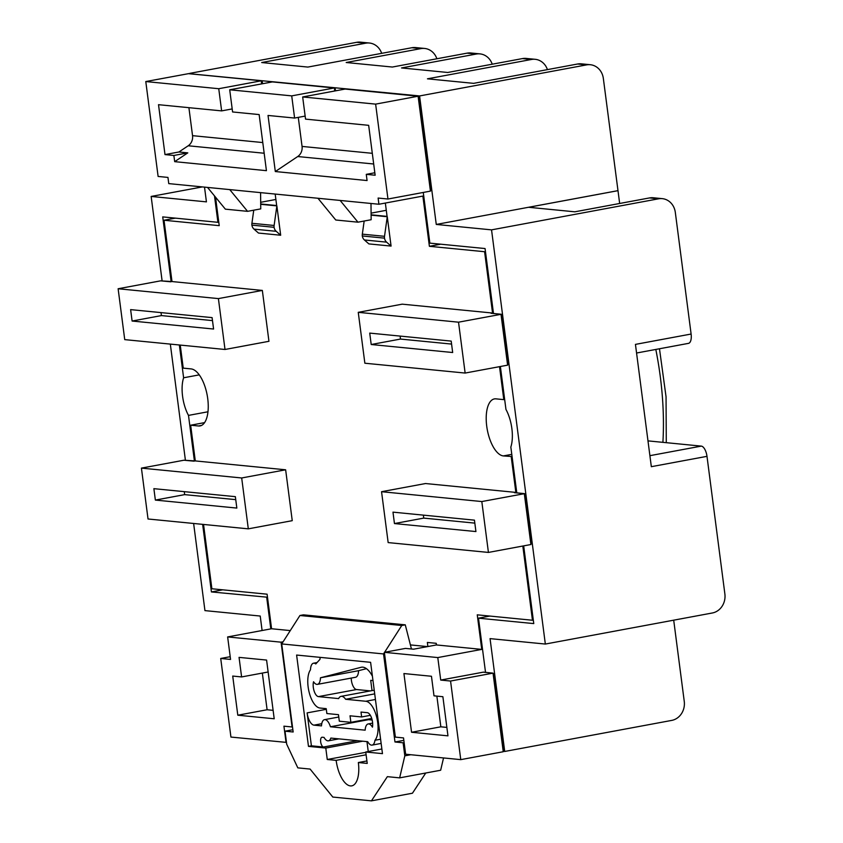 <?xml version="1.0" encoding="UTF-8"?>
<svg xmlns="http://www.w3.org/2000/svg" width="843" height="843" viewBox="0 0 843 843"><rect width="100%" height="100%" fill="white"/><g stroke="black" fill="none" stroke-linecap="round" stroke-linejoin="round"><path stroke-width="1.26" d="M372.416 676.234A25.817 11.233 -100.5 0 0 361.426 667.224A25.817 11.233 -100.5 0 0 361.099 667.298L320.477 677.783A10.759 4.679 79.5 0 1 317.453 684.358A10.759 4.679 79.5 0 1 313.543 681.745A8.936 3.888 -100.5 0 0 314.144 691.102A8.936 3.888 -100.5 0 0 318.454 696.613L338.623 698.594A12.908 5.616 79.5 0 1 341.078 696.36A12.908 5.616 79.5 0 1 345.63 699.279L365.809 701.26A20.685 8.999 79.5 0 1 377.706 722.556A20.685 8.999 79.5 0 1 374.977 740.259A10.759 4.679 79.5 0 1 372.1 745.107A10.759 4.679 79.5 0 1 367.706 741.692L330.846 738.078A10.759 4.679 79.5 0 1 328.433 740.818A10.759 4.679 79.5 0 1 324.049 737.414L322.268 737.235A4.963 2.16 -100.5 0 0 321.994 737.246A4.963 2.16 -100.5 0 0 320.719 742.219A4.963 2.16 -100.5 0 0 323.533 747.014L311.404 745.823L307.126 712.883A11.918 5.184 -100.5 0 0 313.975 725.149L321.489 725.886A10.759 4.679 79.5 0 1 324.502 719.669A10.759 4.679 79.5 0 1 330.435 726.771L365.156 730.175A10.759 4.679 79.5 0 1 368.159 723.958A10.759 4.679 79.5 0 1 372.448 727.172A9.104 3.962 -100.5 0 0 372.522 722.051A9.104 3.962 -100.5 0 0 367.295 712.683L361.004 712.061L361.636 716.95L350.024 715.812L350.867 722.335L339.318 721.197L338.475 714.674L326.863 713.536L326.22 708.647L319.929 708.025A20.517 8.925 79.5 0 1 309.107 692.103A20.517 8.925 79.5 0 1 310.487 669.785A10.759 4.679 79.5 0 1 313.522 663.209A10.759 4.679 79.5 0 1 315.777 663.936L319.792 659.563A1.654 0.717 -100.5 0 0 320.024 658.13A1.654 0.717 -100.5 0 0 319.834 657.34M443.544 757.941L440.657 770.239L399.645 777.868L387.358 776.656L371.436 800.85L332.806 797.056L310.098 769.069L297.821 767.868L286.715 744.232L285.018 731.187L293.164 731.987L281.72 643.936L299.939 615.495L303.448 614.842L405.272 624.842L401.753 625.495L299.939 615.495M425.757 773.01L412.448 793.221L371.436 800.85M427.57 646.602L410.393 644.916M372.163 720.038L368.517 719.68A10.759 4.679 -100.5 0 0 368.328 719.09M366.958 741.619L368.243 751.534M317.453 684.358L355.535 677.277A10.759 4.679 -100.5 0 0 358.57 670.691L366.442 668.668M370.456 690.902L356.536 689.532A8.936 3.888 79.5 0 1 351.236 678.078M404.124 742.599L403.123 742.788L404.819 755.834L399.645 777.868M410.773 754.727L404.819 755.834M292.869 729.732L285.018 731.187M384.397 652.598L383.544 653.936L281.72 643.936M383.544 653.936L394.977 741.988L403.123 742.788M325.788 748.068L308.475 746.371L296.61 655.053L370.604 662.324L382.469 753.642L365.746 751.998L367.232 763.41L358.349 762.536A24.826 10.801 -100.5 0 1 351.784 785.855A24.826 10.801 -100.5 0 1 336.146 760.354L327.263 759.49L325.788 748.068L362.701 741.208M403.839 740.344L394.977 741.988M405.272 624.842L411.384 648.762L410.594 648.899M401.753 625.495L384.608 652.282M381.868 748.995L365.746 751.998M366.905 760.944L358.349 762.536M366.104 754.791L336.146 760.354M365.788 752.325L327.263 759.49M311.404 745.823L308.475 746.371M320.477 677.783L358.57 670.691M345.63 699.279L374.703 693.873M374.977 740.259L380.593 739.216M330.435 726.771L368.517 719.68M361.636 716.95L370.362 715.328M350.867 722.335L371.731 718.457M499.52 366.663L503.798 399.624L495.958 398.855A28.957 12.603 -100.5 0 0 494.367 398.918A28.957 12.603 -100.5 0 0 486.717 426.115A28.957 12.603 -100.5 0 0 503.366 455.926L512.07 456.537M180.244 345.082L183.237 368.138L191.087 368.907A28.957 12.603 -100.5 0 1 207.483 396.927A28.957 12.603 -100.5 0 1 200.086 425.915A28.957 12.603 -100.5 0 1 198.495 425.978L201.593 425.409M175.355 218.137L164.027 220.244L171.993 281.551L160.613 280.845L118.125 288.749L218.4 298.601L225.007 349.476L124.732 339.624L118.125 288.749M503.798 399.624L504.662 399.466M465.136 373.059L364.861 363.217L358.254 312.331L458.529 322.184L465.136 373.059L507.612 365.156L508.129 363.185L508.392 363.955L502.028 314.913L501.943 315.567L501.005 314.281L491.09 313.311L492.554 313.038L484.588 251.72L485.452 251.562M491.09 313.311A1.654 1.475 -84.4 0 1 491.469 313.29L501.353 314.26L458.529 322.184M488.424 552.428L388.159 542.586L381.552 491.701L481.817 501.553L488.424 552.428L530.911 544.525L531.427 542.555L531.691 543.324L525.326 494.283L525.242 494.936L524.304 493.65L514.388 492.681L515.853 492.407L511.216 456.695M514.388 492.681A1.654 1.475 -84.4 0 1 514.757 492.66L524.652 493.64L481.817 501.553M533.313 620.09L532.46 620.248L522.818 546.032M290.266 630.585L271.583 628.752L267.094 594.189L211.888 588.762L203.542 524.451M204.596 422.617L190.655 425.209L195.291 460.921L183.911 460.225L141.424 468.118L241.688 477.97L248.306 528.846L148.031 518.993L141.424 468.118M532.46 620.248L477.254 614.832L481.743 649.395L436.453 644.948L436.242 643.314L427.359 642.45L427.896 646.539M440.72 244.196L429.393 246.304L484.588 251.72M164.027 220.244L219.233 225.661L215.534 197.167M429.393 246.304L422.87 196.082L378.918 204.248L340.14 200.444L357.969 222.183L371.152 219.728L370.994 203.479M357.969 222.183L335.767 220.002L317.948 198.263L229.739 189.601L247.568 211.34L260.75 208.885L260.582 192.626M247.568 211.34L225.366 209.159L207.536 187.42L168.758 183.616L167.957 177.42L158.115 176.45L145.786 81.55L218.748 88.715L221.635 110.886L158.516 104.69L164.996 154.585L173.869 155.46L174.68 161.656L266.43 170.665L259.149 114.574L232.584 111.961L229.707 89.79L291.72 95.881L294.597 118.052L268.032 115.449L275.313 171.54L367.074 180.55L366.273 174.353L375.146 175.228L368.665 125.333L305.545 119.126L302.669 96.956L375.63 104.121L418.117 96.218L345.145 89.052L302.669 96.956M372.975 680.564L370.699 680.343L372.037 690.607M188.906 107.672L192.541 135.66L262.784 142.562M164.996 154.585L178.906 151.993L187.789 152.868L173.869 155.46M178.906 151.993L188.2 145.776A9.926 8.873 95.6 0 0 192.541 135.66M187.789 152.868L174.68 161.656M298.285 117.367L302.057 146.419L372.3 153.321M374.829 172.762L366.273 174.353M373.691 163.995L297.716 156.535L275.313 171.54M297.716 156.535A9.926 8.873 95.6 0 0 302.057 146.419M460.763 759.638L503.25 751.735L493.039 673.135L450.562 681.039L460.763 759.638L405.641 754.222L403.523 737.92L395.378 737.119L384.366 652.324L437.791 657.572L440.72 680.069L450.562 681.039M286.472 742.398L230.929 737.067L220.718 658.467L230.56 659.437L227.642 636.929L281.067 642.176L292.078 726.972L283.933 726.171L286.051 742.472M335.514 90.844L335.219 88.61L335.135 89.263L334.197 87.978L291.72 95.881M334.597 91.012L334.545 87.957L272.584 81.876L229.707 89.79M190.655 425.209L198.495 425.978M248.306 528.846L292.247 520.668L285.64 469.793L195.291 460.921M515.853 492.407L425.504 483.534L381.552 491.701M492.554 313.038L402.206 304.165L358.254 312.331M371.11 214.817L387.074 216.388L385.346 203.058M260.698 203.974L276.673 205.544L275.176 194.059M225.007 349.476L268.949 341.299L262.342 290.424L171.993 281.551M276.862 205.882L274.123 225.471A6.618 5.912 95.6 0 0 274.091 227.304A6.618 5.912 95.6 0 0 276.209 231.309L254.006 229.127L258.474 233.058L280.677 235.239L276.862 205.882L260.698 204.301M387.264 216.735L384.524 236.314A6.618 5.912 95.6 0 0 384.503 238.147A6.618 5.912 95.6 0 0 386.61 242.152L364.418 239.97L368.876 243.901L391.078 246.082L387.264 216.735L371.11 215.144M207.536 187.42L229.739 189.601M317.948 198.263L340.14 200.444M375.63 104.121L387.959 199.022L378.117 198.052L378.918 204.248M274.207 718.773L266.588 660.069L239.054 657.371L241.604 676.94L232.721 676.065L237.8 715.201L274.207 718.773M236.841 508.076L235.355 496.664L153.879 488.666L155.365 500.078L236.841 508.076M132.109 321.035L213.585 329.033L212.099 317.621L130.623 309.623L132.109 321.035L161.413 315.588L212.489 320.603M369.719 333.101L371.205 344.513L452.67 352.522L451.195 341.099L369.719 333.101M474.44 520.152L392.975 512.144L394.45 523.556L475.926 531.564L474.44 520.152M433.997 695.833L431.458 676.265L403.923 673.557L411.553 732.261L447.96 735.844L442.881 696.708L433.997 695.833M262.542 83.678L262.257 81.444L262.173 82.098L261.235 80.812L218.748 88.715M145.786 81.55L188.674 73.626L261.583 80.791L188.274 73.647M387.959 199.022L430.436 191.119L418.117 96.218L419.045 97.503L419.129 96.85L431.226 189.917L430.952 189.148L430.436 191.119M220.718 658.467L230.202 656.697M481.743 649.395L437.791 657.572M503.25 751.735L503.766 749.764L504.03 750.533L494.061 673.768L493.977 674.421L493.039 673.135L483.197 672.177L440.72 680.069M483.197 672.177A1.654 1.475 -84.4 0 1 483.576 672.156L493.039 673.135M271.583 628.752L227.642 636.929M283.09 641.797L281.067 642.176M285.64 469.793L241.688 477.97M262.342 290.424L218.4 298.601M436.453 644.948L413.597 649.194L405.462 648.404L384.366 652.324M276.209 231.309L280.677 235.239M254.006 229.127A6.618 5.912 -84.4 0 1 251.899 225.123A6.618 5.912 -84.4 0 1 251.92 223.29L253.754 210.181M386.61 242.152L391.078 246.082M364.418 239.97A6.618 5.912 -84.4 0 1 362.3 235.966A6.618 5.912 -84.4 0 1 362.332 234.143L364.165 221.024M221.635 110.886L232.194 108.926M294.597 118.052L305.155 116.092M386.284 210.307L371.089 213.142M275.882 199.464L260.687 202.299M262.342 673.083L267.105 709.753L273.111 710.343M267.105 709.753L237.8 715.201M268.137 671.997L241.604 676.94M184.28 491.648L184.659 494.63L235.745 499.646M184.659 494.63L155.365 500.078M436.864 696.118L440.847 726.814L446.864 727.404M440.847 726.814L411.553 732.261M161.024 312.605L161.413 315.588M400.109 336.083L400.499 339.065L451.574 344.081M400.499 339.065L371.205 344.513M423.365 515.136L423.755 518.108L474.83 523.124M423.755 518.108L394.45 523.556M362.3 235.966L384.503 238.147M251.899 225.123L274.091 227.304M418.117 96.218L345.145 89.052M170.718 281.794L160.613 280.845M194.006 461.163L183.911 460.225M207.989 411.774L188.495 415.399A27.303 11.876 79.5 0 1 183.616 377.78L199.233 374.872M381.668 53.341A16.544 14.784 95.6 0 0 369.434 43.025A16.544 14.784 95.6 0 0 365.693 43.193L261.688 62.54L307.864 67.071L411.869 47.724A16.544 14.784 -84.4 0 1 415.61 47.566L424.63 48.451A16.544 14.784 95.6 0 0 420.899 48.609L411.869 47.724M647.982 440.878L701.292 446.116A9.926 4.32 79.5 0 1 706.992 456.337L651.333 466.685L635.443 344.387L691.112 334.039L675.317 212.394A16.544 14.784 95.6 0 0 662.282 198.642A16.544 14.784 95.6 0 0 658.552 198.811L649.521 197.926L574.81 211.814L528.635 207.283L617.993 190.666L619.658 203.479M547.423 69.621A16.544 14.784 95.6 0 0 535.189 59.305A16.544 14.784 95.6 0 0 531.448 59.474L522.428 58.588A16.544 14.784 -84.4 0 1 526.158 58.42L535.189 59.305M503.851 751.376L504.715 751.461L490.057 638.625L545.337 644.052L491.543 229.865L436.263 224.438L419.582 95.944L586.58 64.89L577.624 64.005L473.618 83.352L427.443 78.82L531.448 59.474M267.494 597.223L211.424 591.934L222.752 589.826M492.228 64.205A16.544 14.784 95.6 0 0 479.983 53.889A16.544 14.784 95.6 0 0 476.253 54.047L467.075 53.151A16.544 14.784 -84.4 0 1 470.805 52.983L479.983 53.889M522.428 58.588L447.717 72.477L401.542 67.946L476.253 54.047M436.874 58.768A16.544 14.784 95.6 0 0 424.63 48.451M467.075 53.151L392.364 67.04L346.188 62.508L420.899 48.609M545.337 644.052L712.335 612.987A16.544 14.784 95.6 0 0 724.875 593.957L706.992 456.337M504.715 751.461L671.713 720.407A16.544 14.784 95.6 0 0 684.253 701.376L673.705 620.174M617.993 190.666L603.346 78.473A16.544 14.784 95.6 0 0 590.321 64.721A16.544 14.784 95.6 0 0 586.58 64.89M691.112 334.039A9.926 4.32 79.5 0 1 688.489 343.364L636.57 353.017M500.373 366.505L505.958 409.445A27.303 11.876 79.5 0 1 510.837 447.053L516.791 492.86M523.672 545.874L533.767 623.599L478.487 618.172L485.526 672.345M183.616 377.78L179.359 344.987M171.14 281.71L162.72 216.893L217.926 222.31L214.491 195.903M423.27 192.457L429.856 243.132L485.062 248.548L493.492 313.491M419.582 95.944L189.78 73.741M204.512 187.125L206.43 201.867L151.15 196.44L162.119 280.951M170.328 344.102L185.418 460.32M193.627 523.471L204.944 610.617L260.224 616.043L262.099 630.522M270.803 628.899L266.704 597.371M211.424 591.934L202.647 524.367M194.427 461.079L188.495 415.399M577.624 64.005A16.544 14.784 -84.4 0 1 581.364 63.847L590.321 64.721M218.78 222.152L217.926 222.31M489.815 616.064L478.487 618.172M189.738 73.373L356.737 42.308A16.544 14.784 -84.4 0 1 360.477 42.15L369.434 43.025M491.543 229.865L658.552 198.811M151.15 196.44L202.362 186.914M436.263 224.438L617.919 190.655M649.521 197.926A16.544 14.784 -84.4 0 1 653.251 197.757L662.282 198.642M365.809 701.26L375.43 699.479M323.533 747.014L357.527 740.702M361.099 667.298L361.752 667.171M318.454 696.613L356.536 689.532M313.975 725.149L321.752 723.705M307.126 712.883L326.315 709.321M334.197 87.978L272.184 81.887M507.612 365.156L501.005 314.281M530.911 544.525L524.304 493.65M362.332 234.143L384.524 236.314M251.92 223.29L274.123 225.471M261.625 83.847L261.235 80.812M264.175 153.236L188.2 145.776M503.366 455.926L511.785 454.356M662.904 442.343A175.913 76.523 -100.5 0 0 655.812 349.445M365.693 43.193L356.737 42.308M649.9 455.673L701.292 446.116M341.078 696.36L374.229 690.196M372.1 745.107L381.141 743.421M328.433 740.818L338.907 738.868M324.502 719.669L338.781 717.014M368.159 723.958L372.638 723.125M313.522 663.209L317.052 662.556M666.276 442.68L666.054 396.832L659.479 348.76"/></g></svg>
